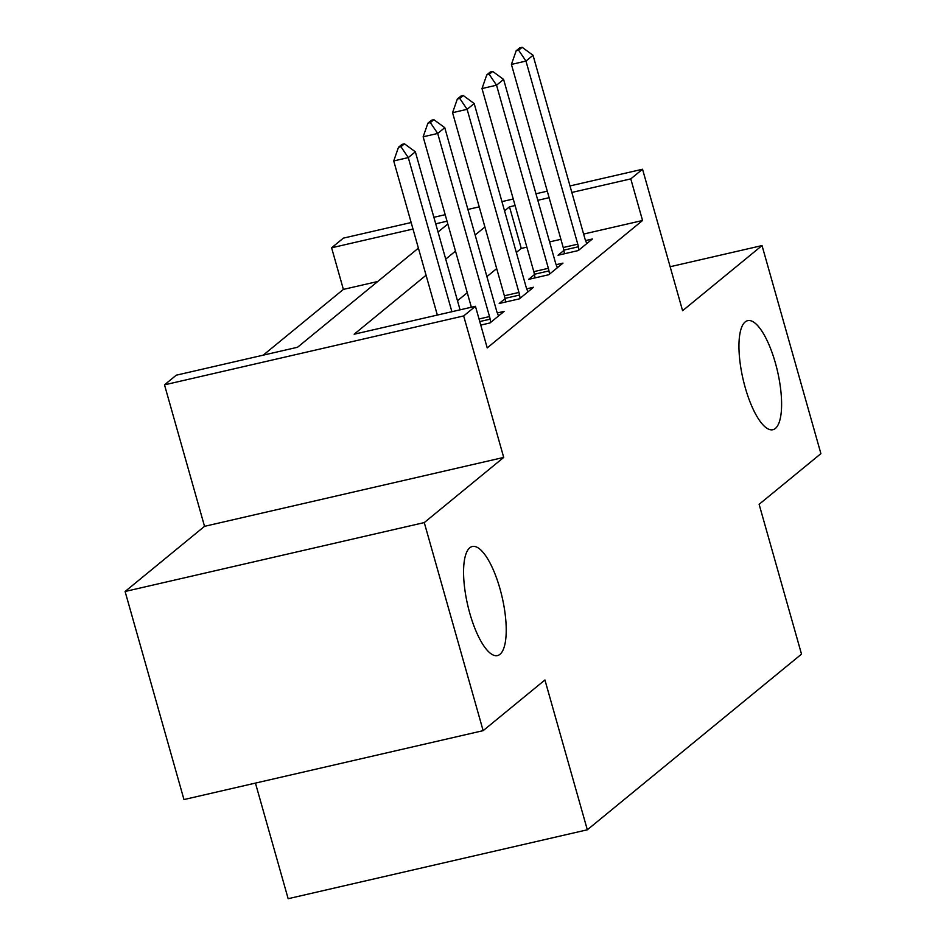 <?xml version="1.0" encoding="UTF-8"?>
<svg xmlns="http://www.w3.org/2000/svg" width="946" height="946" viewBox="0 0 946 946"><rect width="100%" height="100%" fill="white"/><g stroke="black" fill="none" stroke-linecap="round" stroke-linejoin="round"><path stroke-width="1.42" d="M745.212 387.541A55.968 17.667 -103 0 1 747.718 320.647A55.968 17.667 -103 0 1 775.342 362.826A55.968 17.667 -103 0 1 772.847 429.721A55.968 17.667 -103 0 1 745.212 387.541M469.831 613.398A55.968 17.667 -103 0 1 472.326 546.504A55.968 17.667 -103 0 1 499.961 588.684A55.968 17.667 -103 0 1 497.454 655.578A55.968 17.667 -103 0 1 469.831 613.398M377.738 281.494L343.386 289.405L331.608 247.793L343.374 238.132L411.155 222.523M255.444 783.099L288.152 898.7L587.324 829.796L801.51 654.124L759.118 504.313L820.903 453.642L762.027 245.57L670.146 266.737M587.324 829.796L544.931 679.985L483.146 730.655L183.973 799.559L125.097 591.487L424.269 522.582L503.71 457.426L463.67 315.94L164.498 384.845L176.263 375.195L297.552 347.253L418.404 248.136M503.71 457.426L204.537 526.331L125.097 591.487M204.537 526.331L164.498 384.845M343.386 289.405L263.189 355.176M483.146 730.655L424.269 522.582M426.067 275.239L354.147 334.222L475.436 306.291L487.214 347.903L642.559 220.501L583.623 234.064M560.907 239.303L549.591 241.904M526.875 247.143L521.27 248.431L516.339 252.476M496.685 268.593L486.918 276.61M467.265 292.716L457.486 300.745M480.757 325.093L489.993 322.964L504.112 311.388L497.3 312.949M505.046 298.7L499.204 303.489L519.413 298.841L533.544 287.253L526.721 288.826M534.466 274.577L528.625 279.366L548.834 274.707L562.965 263.13L556.153 264.691M563.887 250.442L558.045 255.231L578.254 250.572L592.385 238.995L585.574 240.568M570 185.936L642.547 169.228L682.586 310.714L762.027 245.57M642.547 169.228L630.781 178.877L571.845 192.452M642.559 220.501L630.781 178.877M475.436 306.291L463.67 315.94M433.883 217.296L445.188 214.683M467.903 209.456L479.22 206.843M501.936 201.616L513.252 199.015M535.968 193.776L547.285 191.175M447.032 221.198L435.716 223.812M413 229.038L331.608 247.793M438.045 232.03L447.825 224.013M515.097 205.53L509.492 206.819L504.561 210.863M484.92 226.981L475.14 234.998M455.487 251.104L445.72 259.121M549.129 197.69L537.813 200.292M521.27 248.431L509.492 206.819M404.45 143.816L402.026 144.383L398.491 147.269L400.927 146.713L404.45 143.816L415.341 151.798L460.063 309.827M451.892 311.707L408.282 157.592L393.725 160.938L398.491 147.269M437.336 315.065L393.725 160.938M415.341 151.798L408.282 157.592L400.927 146.713M433.871 119.693L431.447 120.248L427.923 123.146L430.347 122.59L433.871 119.693L444.762 127.663L496.579 310.773A8.739 2.755 77 0 0 497.407 313.197L498.518 315.976M490.702 322.385L490.123 319.169A8.739 2.755 77 0 0 489.52 316.567L437.702 133.457L423.146 136.803L427.923 123.146M471.368 307.225L423.146 136.803M444.762 127.663L437.702 133.457L430.347 122.59M463.292 95.558L460.868 96.114L457.344 99.011L459.768 98.455L463.292 95.558L474.183 103.54L526 286.638A8.739 2.755 77 0 0 526.827 289.074L527.939 291.841M520.123 298.262L519.543 295.046A8.739 2.755 77 0 0 518.94 292.432L467.123 109.322L452.566 112.68L457.344 99.011M505.637 302.011L504.987 298.392A8.739 2.755 77 0 0 504.384 295.779L452.566 112.68M474.183 103.54L467.123 109.322L459.768 98.455M492.712 71.435L490.288 71.991L486.764 74.888L489.188 74.32L492.712 71.435L503.603 79.405L555.42 262.515A8.739 2.755 77 0 0 556.248 264.939L557.36 267.718M549.543 274.127L548.964 270.911A8.739 2.755 77 0 0 548.361 268.297L496.544 85.199L481.999 88.546L486.764 74.888M535.058 277.876L534.407 274.269A8.739 2.755 77 0 0 533.804 271.656L481.999 88.546M503.603 79.405L496.544 85.199L489.188 74.32M522.145 47.3L519.709 47.856L516.185 50.753L518.609 50.197L522.145 47.3L533.036 55.27L584.841 238.38A8.739 2.755 77 0 0 585.669 240.816L586.78 243.583M578.964 250.004L578.384 246.788A8.739 2.755 77 0 0 577.781 244.174L525.964 61.064L511.419 64.423L516.185 50.753M564.478 253.753L563.828 250.134A8.739 2.755 77 0 0 563.225 247.521L511.419 64.423M533.036 55.27L525.964 61.064L518.609 50.197M489.52 316.567L479.031 318.979M490.123 319.169L479.752 321.557M518.94 292.432L504.384 295.779M519.543 295.046L504.987 298.392M548.361 268.297L533.804 271.656M548.964 270.911L534.407 274.269M577.781 244.174L563.225 247.521M578.384 246.788L563.828 250.134"/></g></svg>
